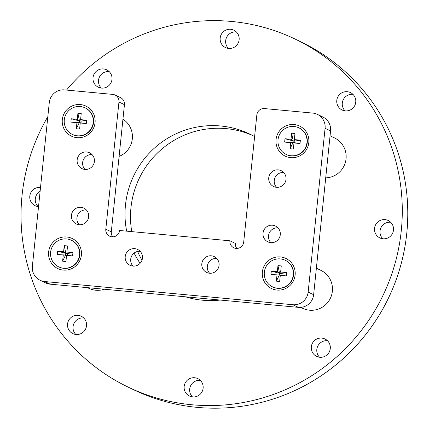 <?xml version="1.0" encoding="UTF-8"?>
<svg xmlns="http://www.w3.org/2000/svg" width="429" height="429" viewBox="0 0 429 429"><rect width="100%" height="100%" fill="white"/><g stroke="black" fill="none" stroke-linecap="round" stroke-linejoin="round"><path stroke-width="0.64" d="M134.744 248.659A8.773 8.639 -64.4 0 0 130.046 265.283A8.773 8.639 -64.4 0 0 142.171 259.674A8.773 8.639 -64.4 0 0 134.744 248.659M140.133 251.281A8.773 8.639 -64.4 0 0 133.038 266.087M80.958 207.32A8.773 8.639 -64.4 0 0 76.265 223.943A8.773 8.639 -64.4 0 0 88.385 218.334A8.773 8.639 -64.4 0 0 80.958 207.32M86.352 209.942A8.773 8.639 -64.4 0 0 79.252 224.748M272.56 225.22A8.773 8.639 -64.4 0 0 267.868 241.843A8.773 8.639 -64.4 0 0 279.992 236.234A8.773 8.639 -64.4 0 0 272.56 225.22M277.954 227.842A8.773 8.639 -64.4 0 0 270.855 242.653M278.276 169.884A8.773 8.639 -64.4 0 0 273.584 186.508A8.773 8.639 -64.4 0 0 285.709 180.899A8.773 8.639 -64.4 0 0 278.276 169.884M283.671 172.506A8.773 8.639 -64.4 0 0 276.576 187.317M86.674 151.984A8.773 8.639 -64.4 0 0 81.982 168.608A8.773 8.639 -64.4 0 0 94.107 162.999A8.773 8.639 -64.4 0 0 86.674 151.984M92.069 154.606A8.773 8.639 -64.4 0 0 84.969 169.412M211.341 255.813A8.773 8.639 -64.4 0 0 206.649 272.436A8.773 8.639 -64.4 0 0 218.774 266.833A8.773 8.639 -64.4 0 0 211.341 255.813M216.736 258.44A8.773 8.639 -64.4 0 0 209.636 273.246M80.4 104.569A16.667 16.415 -64.4 0 0 62.318 119.589A16.667 16.415 -64.4 0 0 76.979 137.671A16.667 16.415 -64.4 0 0 95.066 122.651A16.667 16.415 -64.4 0 0 80.4 104.569M294.138 124.539A16.667 16.415 -64.4 0 0 276.051 139.559A16.667 16.415 -64.4 0 0 290.717 157.641A16.667 16.415 -64.4 0 0 308.8 142.621A16.667 16.415 -64.4 0 0 294.138 124.539M280.453 256.95A16.667 16.415 -64.4 0 0 262.366 271.975A16.667 16.415 -64.4 0 0 277.032 290.058A16.667 16.415 -64.4 0 0 295.12 275.032A16.667 16.415 -64.4 0 0 280.453 256.95M66.72 236.985A16.667 16.415 -64.4 0 0 48.633 252.005A16.667 16.415 -64.4 0 0 63.299 270.088A16.667 16.415 -64.4 0 0 81.381 255.067A16.667 16.415 -64.4 0 0 66.72 236.985M292.921 304.735A14.039 13.825 -64.4 0 0 308.151 292.085L325.075 128.309A14.039 13.825 -64.4 0 0 312.725 113.079L264.462 108.575A7.02 6.912 -64.4 0 0 256.848 114.897L243.704 242.085A7.02 6.912 115.6 0 1 233.773 247.769A7.02 6.912 115.6 0 1 229.912 240.798L119.6 230.491A7.02 6.912 115.6 0 1 109.668 236.175A7.02 6.912 115.6 0 1 105.807 229.204L118.951 102.016A7.02 6.912 -64.4 0 0 112.779 94.401L64.516 89.892A14.039 13.825 -64.4 0 0 49.287 102.542L32.363 266.318A14.039 13.825 -64.4 0 0 44.707 281.542L292.921 304.735L298.407 307.362A14.039 13.825 -64.4 0 0 313.637 294.712L330.561 130.942A14.039 13.825 -64.4 0 0 322.844 116.994L317.353 114.361M40.085 280.266L45.571 282.893A14.039 13.825 -64.4 0 0 50.198 284.175L298.407 307.362M112.725 236.846A7.02 6.912 115.6 0 1 111.299 231.832L124.442 104.644A7.02 6.912 -64.4 0 0 120.581 97.673L115.09 95.04M236.829 248.439A7.02 6.912 115.6 0 1 235.403 243.425L229.912 240.798M319.605 357.25A9.652 9.502 115.6 0 1 327.504 340.76M319.82 357.271A9.652 9.502 115.6 0 1 311.647 345.152A9.652 9.502 115.6 0 1 324.978 338.985A9.652 9.502 115.6 0 1 319.82 357.271M345.066 110.848A9.652 9.502 115.6 0 1 352.97 94.364M345.281 110.875A9.652 9.502 115.6 0 1 337.108 98.756A9.652 9.502 115.6 0 1 350.445 92.589A9.652 9.502 115.6 0 1 345.281 110.875M101.303 88.074A9.652 9.502 115.6 0 1 109.202 71.589M101.517 88.101A9.652 9.502 115.6 0 1 93.345 75.981A9.652 9.502 115.6 0 1 106.676 69.814A9.652 9.502 115.6 0 1 101.517 88.101M38.084 206.558A9.652 9.502 115.6 0 1 40.111 191.296M38.53 206.601A9.652 9.502 115.6 0 1 30.127 194.46A9.652 9.502 115.6 0 1 40.514 187.441M228.459 48.434A9.652 9.502 115.6 0 1 236.358 31.944M228.673 48.456A9.652 9.502 115.6 0 1 220.501 36.336A9.652 9.502 115.6 0 1 233.832 30.169A9.652 9.502 115.6 0 1 228.673 48.456M192.444 396.889A9.652 9.502 115.6 0 1 200.348 380.405M192.664 396.916A9.652 9.502 115.6 0 1 184.486 384.797A9.652 9.502 115.6 0 1 197.823 378.63A9.652 9.502 115.6 0 1 192.664 396.916M142.004 260.205A87.73 86.401 115.6 0 1 137.629 251.442M131.757 231.628A87.73 86.401 115.6 0 1 226.153 128.62A87.73 86.401 115.6 0 1 252.3 135.355M220.174 300.053A87.73 86.401 115.6 0 1 202.654 300.214A87.73 86.401 115.6 0 1 185.505 296.814M140.117 263.326A87.73 86.401 115.6 0 1 134.116 253.078M126.662 231.151A87.73 86.401 115.6 0 1 220.662 125.987A87.73 86.401 115.6 0 1 249.581 133.987A87.73 86.401 115.6 0 1 254.601 136.604M382.818 238.765A9.652 9.502 115.6 0 1 390.722 222.276M383.033 238.787A9.652 9.502 115.6 0 1 374.86 226.673A9.652 9.502 115.6 0 1 388.197 220.506A9.652 9.502 115.6 0 1 383.033 238.787M75.836 334.475A9.652 9.502 115.6 0 1 83.741 317.986M76.056 334.497A9.652 9.502 115.6 0 1 67.879 322.377A9.652 9.502 115.6 0 1 81.215 316.211A9.652 9.502 115.6 0 1 76.056 334.497M66.511 90.079A193.012 190.085 115.6 0 1 231.462 21.45A193.012 190.085 115.6 0 1 295.088 39.05L300.573 41.683A193.012 190.085 115.6 0 1 400.439 266.441A193.012 190.085 115.6 0 1 197.345 407.384A193.012 190.085 115.6 0 1 133.719 389.784L128.233 387.151A193.012 190.085 115.6 0 1 47.823 116.672M295.088 39.05A193.012 190.085 115.6 0 1 394.948 263.808A193.012 190.085 115.6 0 1 191.854 404.756A193.012 190.085 115.6 0 1 128.233 387.151M104.322 289.232A21.059 20.737 115.6 0 1 95.79 290.235A21.059 20.737 115.6 0 1 88.846 288.315L87.484 287.661M58.709 266.859L58.982 266.994A14.742 14.516 -64.4 0 0 79.349 257.572A14.742 14.516 -64.4 0 0 71.723 240.412L71.45 240.278A14.742 14.516 -64.4 0 0 51.083 249.699A14.742 14.516 -64.4 0 0 63.567 268.205A14.742 14.516 -64.4 0 0 71.45 240.278M57.566 251.179L63.599 251.743L64.227 245.645L67.535 245.956L66.908 252.054L72.941 252.617L72.592 255.963L66.559 255.4L65.932 261.497L62.623 261.186L63.251 255.089L57.218 254.526L57.566 251.179L65.793 253.351L63.599 251.743M63.251 255.089L65.621 255.024L65.793 253.351L67.45 253.507L67.278 255.18L66.559 255.4M57.218 254.526L65.621 255.024L72.592 255.963M66.908 252.054L67.45 253.507L72.941 252.617M64.227 245.645L65.793 253.351M62.623 261.186L65.621 255.024M72.394 134.449L72.667 134.577A14.742 14.516 -64.4 0 0 93.034 125.161A14.742 14.516 -64.4 0 0 85.409 107.995L85.135 107.867A14.742 14.516 -64.4 0 0 64.768 117.283A14.742 14.516 -64.4 0 0 77.252 135.789A14.742 14.516 -64.4 0 0 85.135 107.867M71.252 118.763L77.284 119.326L77.912 113.229L81.22 113.54L80.593 119.637L86.626 120.2L86.277 123.547L80.244 122.984L79.617 129.081L76.308 128.77L76.936 122.673L70.903 122.109L71.252 118.763L79.478 120.94L77.284 119.326M76.936 122.673L79.306 122.614L79.478 120.94L81.135 121.096L80.958 122.769L80.244 122.984M70.903 122.109L79.306 122.614L86.277 123.547M80.593 119.637L81.135 121.096L86.626 120.2M77.912 113.229L79.478 120.94M76.308 128.77L79.306 122.614M272.447 286.829L272.721 286.963A14.742 14.516 -64.4 0 0 293.087 277.542A14.742 14.516 -64.4 0 0 285.462 260.382L285.188 260.247A14.742 14.516 -64.4 0 0 264.822 269.664A14.742 14.516 -64.4 0 0 277.306 288.175A14.742 14.516 -64.4 0 0 285.188 260.247M271.3 271.149L277.332 271.713L277.965 265.615L281.274 265.921L280.641 272.024L286.674 272.587L286.331 275.927L280.298 275.364L279.665 281.462L276.356 281.156L276.989 275.059L270.956 274.496L271.3 271.149L279.531 273.321L277.332 271.713M276.989 275.059L279.359 274.994L279.531 273.321L281.183 273.477L281.011 275.15L280.298 275.364M270.956 274.496L279.359 274.994L286.331 275.927M280.641 272.024L281.183 273.477L286.674 272.587M277.965 265.615L279.531 273.321M276.356 281.156L279.359 274.994M286.127 154.419L286.4 154.547A14.742 14.516 -64.4 0 0 306.773 145.131A14.742 14.516 -64.4 0 0 299.147 127.965L298.868 127.831A14.742 14.516 -64.4 0 0 278.501 137.253A14.742 14.516 -64.4 0 0 290.985 155.759A14.742 14.516 -64.4 0 0 298.868 127.831M284.985 138.733L291.018 139.296L291.65 133.199L294.959 133.51L294.326 139.607L300.359 140.17L300.016 143.517L293.983 142.954L293.35 149.051L290.042 148.74L290.674 142.643L284.641 142.079L284.985 138.733L293.211 140.91L291.018 139.296M290.674 142.643L293.039 142.584L293.211 140.91L294.868 141.061L294.696 142.734L293.983 142.954M284.641 142.079L294.696 142.734L300.016 143.517M294.326 139.607L294.868 141.061L300.359 140.17M291.65 133.199L293.211 140.91M290.042 148.74L293.039 142.584M122.941 119.155A21.059 20.737 115.6 0 1 132.314 138.84A21.059 20.737 115.6 0 1 119.09 156.419M316.377 268.195L320.785 270.308A21.059 20.737 115.6 0 1 331.681 294.825A21.059 20.737 115.6 0 1 309.524 310.199A21.059 20.737 115.6 0 1 302.584 308.279L300.713 307.384M330.062 135.779L334.47 137.891A21.059 20.737 115.6 0 1 345.672 161.181A21.059 20.737 115.6 0 1 325.713 177.869M308.151 292.085L313.637 294.712M325.075 128.309L330.561 130.942M105.807 229.204L111.299 231.832M118.951 102.016L124.442 104.644M44.707 281.542L50.198 284.175"/></g></svg>
